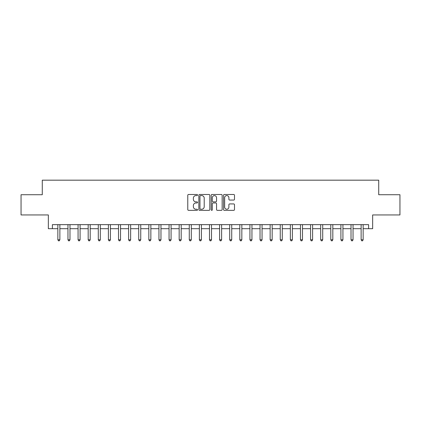 <?xml version="1.0" encoding="UTF-8"?>
<svg xmlns="http://www.w3.org/2000/svg" width="421" height="421" viewBox="0 0 421 421"><rect width="100%" height="100%" fill="white"/><g stroke="black" fill="none" stroke-linecap="round" stroke-linejoin="round"><path stroke-width="0.63" d="M197.56 195.028A0.558 0.558 0 0 0 197.007 194.476L188.571 194.476A0.795 0.795 0 0 0 187.777 195.27L187.777 209.558A0.795 0.795 0 0 0 188.571 210.353L197.007 210.353A0.558 0.558 0 0 0 197.56 209.795A0.558 0.558 0 0 0 197.007 209.237L195.912 209.237A2.542 2.542 0 0 1 193.371 206.7L193.371 205.506A2.542 2.542 0 0 1 195.912 202.969L197.007 202.969A0.558 0.558 0 0 0 197.56 202.412A0.558 0.558 0 0 0 197.007 201.859L195.912 201.859A2.542 2.542 0 0 1 193.371 199.317L193.371 198.128A2.542 2.542 0 0 1 195.912 195.586L197.007 195.586A0.558 0.558 0 0 0 197.56 195.028M233.702 200.07A0.795 0.795 0 0 0 234.492 199.275L234.492 195.27A0.795 0.795 0 0 0 233.702 194.476L224.335 194.476A0.795 0.795 0 0 0 223.54 195.27L223.54 209.558A0.795 0.795 0 0 0 224.335 210.353L233.702 210.353A0.795 0.795 0 0 0 234.492 209.558L234.492 204.717A0.795 0.795 0 0 0 233.702 203.922L229.692 203.922A0.795 0.795 0 0 0 228.898 204.717L228.898 207.116A2.126 2.126 0 0 1 226.772 209.237A2.126 2.126 0 0 1 224.651 207.116L224.651 197.707A2.126 2.126 0 0 1 226.772 195.586A2.126 2.126 0 0 1 228.898 197.707L228.898 199.275A0.795 0.795 0 0 0 229.692 200.07L233.702 200.07M52.388 228.698L52.388 224.651L368.612 224.651L368.612 228.698L372.653 228.698L372.653 214.947L399.95 214.947L399.95 194.728L378.721 194.728L378.721 180.172L42.279 180.172L42.279 194.728L21.05 194.728L21.05 214.947L48.347 214.947L48.347 228.698L57.851 228.698M209.805 195.27A0.795 0.795 0 0 0 209.011 194.476L199.643 194.476A0.795 0.795 0 0 0 198.849 195.27L198.849 209.558A0.795 0.795 0 0 0 199.643 210.353L209.011 210.353A0.795 0.795 0 0 0 209.805 209.558L209.805 195.27M211.989 194.476L221.357 194.476A0.795 0.795 0 0 1 222.151 195.27L222.151 209.558A0.795 0.795 0 0 1 221.357 210.353L217.347 210.353A0.795 0.795 0 0 1 216.552 209.558L216.552 203.764A0.795 0.795 0 0 0 215.757 202.969L213.1 202.969A0.795 0.795 0 0 0 212.305 203.764L212.305 209.795A0.558 0.558 0 0 1 211.752 210.353A0.558 0.558 0 0 1 211.195 209.795L211.195 195.27A0.795 0.795 0 0 1 211.989 194.476M59.871 228.698L67.96 228.698M69.981 228.698L78.069 228.698M80.09 228.698L88.178 228.698M90.199 228.698L98.288 228.698M100.309 228.698L108.397 228.698M110.418 228.698L118.506 228.698M120.527 228.698L128.615 228.698M130.636 228.698L138.725 228.698M140.746 228.698L148.834 228.698M150.855 228.698L158.943 228.698M160.964 228.698L169.053 228.698M171.073 228.698L179.162 228.698M181.183 228.698L189.271 228.698M191.292 228.698L199.38 228.698M201.401 228.698L209.49 228.698M211.51 228.698L219.599 228.698M221.62 228.698L229.708 228.698M231.729 228.698L239.817 228.698M241.838 228.698L249.927 228.698M251.947 228.698L260.036 228.698M262.057 228.698L270.145 228.698M272.166 228.698L280.254 228.698M282.275 228.698L290.364 228.698M292.385 228.698L300.473 228.698M302.494 228.698L310.582 228.698M312.603 228.698L320.691 228.698M322.712 228.698L330.801 228.698M332.822 228.698L340.91 228.698M342.931 228.698L351.019 228.698M353.04 228.698L361.129 228.698M363.149 228.698L368.612 228.698M200.517 195.586A0.558 0.558 0 0 0 199.959 196.139L199.959 208.684A0.558 0.558 0 0 0 200.517 209.237L201.67 209.237A2.542 2.542 0 0 0 204.211 206.7L204.211 198.128A2.542 2.542 0 0 0 201.67 195.586L200.517 195.586M216.552 197.749A2.126 2.126 0 0 0 214.431 195.623A2.126 2.126 0 0 0 212.305 197.749L212.305 201.064A0.795 0.795 0 0 0 213.1 201.859L215.757 201.859A0.795 0.795 0 0 0 216.552 201.064L216.552 197.749M59.971 224.651L59.929 224.756A0.81 0.81 90.1 0 0 59.871 225.056L59.871 239.775L57.851 239.775L57.851 225.056A0.81 0.81 90.1 0 0 57.788 224.756L57.751 224.651M59.871 239.775L59.261 240.828L58.456 240.828L57.851 239.775M70.081 224.651L70.039 224.756A0.81 0.81 87.3 0 0 69.981 225.056L69.981 239.775L67.96 239.775L67.96 225.056A0.81 0.81 87.3 0 0 67.897 224.756L67.86 224.651M69.981 239.775L69.37 240.828L68.565 240.828L67.96 239.775M80.19 224.651L80.148 224.756A0.81 0.81 87.3 0 0 80.09 225.056L80.09 239.775L78.069 239.775L78.069 225.056A0.81 0.81 87.3 0 0 78.006 224.756L77.969 224.651M80.09 239.775L79.485 240.828L78.674 240.828L78.069 239.775M90.299 224.651L90.257 224.756A0.81 0.81 87.3 0 0 90.199 225.056L90.199 239.775L88.178 239.775L88.178 225.056A0.81 0.81 87.3 0 0 88.115 224.756L88.078 224.651M90.199 239.775L89.594 240.828L88.784 240.828L88.178 239.775M100.409 224.651L100.366 224.756A0.81 0.81 87.3 0 0 100.309 225.056L100.309 239.775L98.288 239.775L98.288 225.056A0.81 0.81 87.3 0 0 98.23 224.756L98.188 224.651M100.309 239.775L99.703 240.828L98.893 240.828L98.288 239.775M110.518 224.651L110.476 224.756A0.81 0.81 87.3 0 0 110.418 225.056L110.418 239.775L108.397 239.775L108.397 225.056A0.81 0.81 87.3 0 0 108.339 224.756L108.297 224.651M110.418 239.775L109.813 240.828L109.002 240.828L108.397 239.775M120.627 224.651L120.585 224.756A0.81 0.81 87.3 0 0 120.527 225.056L120.527 239.775L118.506 239.775L118.506 225.056A0.81 0.81 87.3 0 0 118.448 224.756L118.406 224.651M120.527 239.775L119.922 240.828L119.111 240.828L118.506 239.775M130.736 224.651L130.694 224.756A0.81 0.81 87.3 0 0 130.636 225.056L130.636 239.775L128.615 239.775L128.615 225.056A0.81 0.81 87.3 0 0 128.558 224.756L128.516 224.651M130.636 239.775L130.031 240.828L129.221 240.828L128.615 239.775M140.846 224.651L140.803 224.756A0.81 0.81 87.3 0 0 140.746 225.056L140.746 239.775L138.725 239.775L138.725 225.056A0.81 0.81 87.3 0 0 138.667 224.756L138.625 224.651M140.746 239.775L140.14 240.828L139.33 240.828L138.725 239.775M150.955 224.651L150.913 224.756A0.81 0.81 87.3 0 0 150.855 225.056L150.855 239.775L148.834 239.775L148.834 225.056A0.81 0.81 87.3 0 0 148.776 224.756L148.734 224.651M150.855 239.775L150.25 240.828L149.439 240.828L148.834 239.775M161.064 224.651L161.022 224.756A0.81 0.81 87.3 0 0 160.964 225.056L160.964 239.775L158.943 239.775L158.943 225.056A0.81 0.81 87.3 0 0 158.885 224.756L158.843 224.651M160.964 239.775L160.359 240.828L159.548 240.828L158.943 239.775M171.173 224.651L171.131 224.756A0.81 0.81 87.3 0 0 171.073 225.056L171.073 239.775L169.053 239.775L169.053 225.056A0.81 0.81 87.3 0 0 168.995 224.756L168.953 224.651M171.073 239.775L170.468 240.828L169.658 240.828L169.053 239.775M181.283 224.651L181.24 224.756A0.81 0.81 87.3 0 0 181.183 225.056L181.183 239.775L179.162 239.775L179.162 225.056A0.81 0.81 87.3 0 0 179.104 224.756L179.062 224.651M181.183 239.775L180.577 240.828L179.767 240.828L179.162 239.775M191.392 224.651L191.35 224.756A0.81 0.81 87.3 0 0 191.292 225.056L191.292 239.775L189.271 239.775L189.271 225.056A0.81 0.81 87.3 0 0 189.213 224.756L189.171 224.651M191.292 239.775L190.687 240.828L189.876 240.828L189.271 239.775M201.501 224.651L201.459 224.756A0.81 0.81 87.3 0 0 201.401 225.056L201.401 239.775L199.38 239.775L199.38 225.056A0.81 0.81 87.3 0 0 199.322 224.756L199.28 224.651M201.401 239.775L200.796 240.828L199.986 240.828L199.38 239.775M211.61 224.651L211.568 224.756A0.81 0.81 87.3 0 0 211.51 225.056L211.51 239.775L209.49 239.775L209.49 225.056A0.81 0.81 87.3 0 0 209.432 224.756L209.39 224.651M211.51 239.775L210.905 240.828L210.095 240.828L209.49 239.775M221.72 224.651L221.678 224.756A0.81 0.81 87.3 0 0 221.62 225.056L221.62 239.775L219.599 239.775L219.599 225.056A0.81 0.81 87.3 0 0 219.541 224.756L219.499 224.651M221.62 239.775L221.014 240.828L220.204 240.828L219.599 239.775M231.829 224.651L231.787 224.756A0.81 0.81 87.3 0 0 231.729 225.056L231.729 239.775L229.708 239.775L229.708 225.056A0.81 0.81 87.3 0 0 229.65 224.756L229.608 224.651M231.729 239.775L231.124 240.828L230.313 240.828L229.708 239.775M241.938 224.651L241.896 224.756A0.81 0.81 87.3 0 0 241.838 225.056L241.838 239.775L239.817 239.775L239.817 225.056A0.81 0.81 87.3 0 0 239.76 224.756L239.717 224.651M241.838 239.775L241.233 240.828L240.423 240.828L239.817 239.775M252.047 224.651L252.005 224.756A0.81 0.81 87.3 0 0 251.947 225.056L251.947 239.775L249.927 239.775L249.927 225.056A0.81 0.81 87.3 0 0 249.869 224.756L249.827 224.651M251.947 239.775L251.342 240.828L250.532 240.828L249.927 239.775M262.157 224.651L262.115 224.756A0.81 0.81 87.3 0 0 262.057 225.056L262.057 239.775L260.036 239.775L260.036 225.056A0.81 0.81 87.3 0 0 259.978 224.756L259.936 224.651M262.057 239.775L261.452 240.828L260.641 240.828L260.036 239.775M272.266 224.651L272.224 224.756A0.81 0.81 87.3 0 0 272.166 225.056L272.166 239.775L270.145 239.775L270.145 225.056A0.81 0.81 87.3 0 0 270.087 224.756L270.045 224.651M272.166 239.775L271.561 240.828L270.75 240.828L270.145 239.775M282.375 224.651L282.333 224.756A0.81 0.81 87.3 0 0 282.275 225.056L282.275 239.775L280.254 239.775L280.254 225.056A0.81 0.81 87.3 0 0 280.197 224.756L280.154 224.651M282.275 239.775L281.67 240.828L280.86 240.828L280.254 239.775M292.484 224.651L292.442 224.756A0.81 0.81 87.3 0 0 292.385 225.056L292.385 239.775L290.364 239.775L290.364 225.056A0.81 0.81 87.3 0 0 290.306 224.756L290.264 224.651M292.385 239.775L291.779 240.828L290.969 240.828L290.364 239.775M302.594 224.651L302.552 224.756A0.81 0.81 87.3 0 0 302.494 225.056L302.494 239.775L300.473 239.775L300.473 225.056A0.81 0.81 87.3 0 0 300.415 224.756L300.373 224.651M302.494 239.775L301.889 240.828L301.078 240.828L300.473 239.775M312.703 224.651L312.661 224.756A0.81 0.81 87.3 0 0 312.603 225.056L312.603 239.775L310.582 239.775L310.582 225.056A0.81 0.81 87.3 0 0 310.524 224.756L310.482 224.651M312.603 239.775L311.998 240.828L311.187 240.828L310.582 239.775M322.812 224.651L322.77 224.756A0.81 0.81 87.3 0 0 322.712 225.056L322.712 239.775L320.691 239.775L320.691 225.056A0.81 0.81 87.3 0 0 320.634 224.756L320.591 224.651M322.712 239.775L322.107 240.828L321.297 240.828L320.691 239.775M332.922 224.651L332.885 224.756A0.81 0.81 87.3 0 0 332.822 225.056L332.822 239.775L330.801 239.775L330.801 225.056A0.81 0.81 87.3 0 0 330.743 224.756L330.701 224.651M332.822 239.775L332.216 240.828L331.406 240.828L330.801 239.775M343.031 224.651L342.994 224.756A0.81 0.81 87.3 0 0 342.931 225.056L342.931 239.775L340.91 239.775L340.91 225.056A0.81 0.81 87.3 0 0 340.852 224.756L340.81 224.651M342.931 239.775L342.326 240.828L341.515 240.828L340.91 239.775M353.14 224.651L353.103 224.756A0.81 0.81 87.3 0 0 353.04 225.056L353.04 239.775L351.019 239.775L351.019 225.056A0.81 0.81 87.3 0 0 350.961 224.756L350.919 224.651M353.04 239.775L352.435 240.828L351.63 240.828L351.019 239.775M363.249 224.651L363.212 224.756A0.81 0.81 87.3 0 0 363.149 225.056L363.149 239.775L361.129 239.775L361.129 225.056A0.81 0.81 87.3 0 0 361.071 224.756L361.029 224.651M363.149 239.775L362.544 240.828L361.739 240.828L361.129 239.775"/></g></svg>

